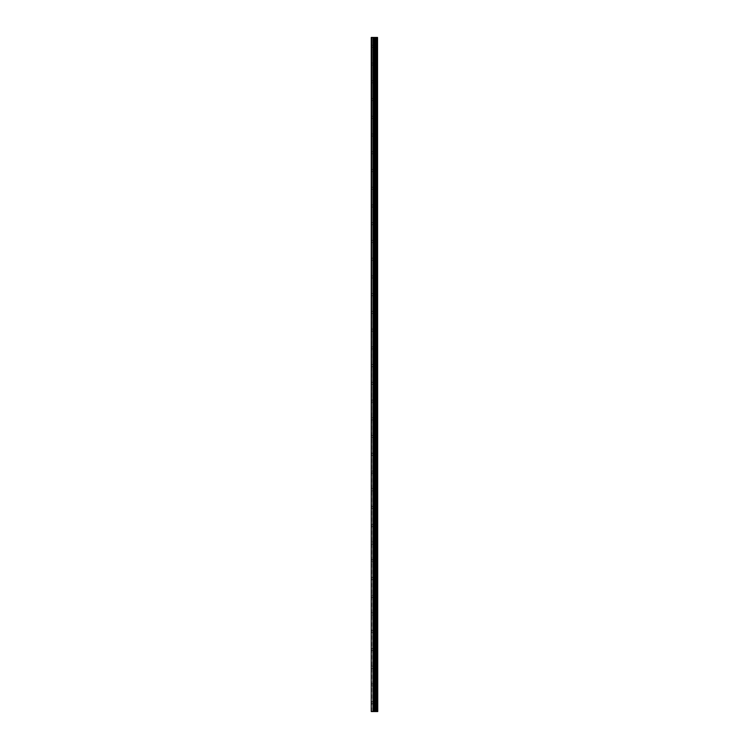 <?xml version="1.0" encoding="UTF-8"?>
<svg xmlns="http://www.w3.org/2000/svg" width="749" height="749" viewBox="0 0 749 749"><rect width="100%" height="100%" fill="white"/><g stroke="black" fill="none" stroke-linecap="round" stroke-linejoin="round"><path stroke-width="0.56" stroke-dasharray="3.75 2.81" d="M377.496 711.55L371.251 711.55L371.251 37.45L371.401 47.356L371.251 37.45L377.749 37.45L377.749 711.55L377.496 37.45M375.09 46.316L375.09 47.945L375.09 46.316M377.749 46.316L377.749 47.945L377.749 46.316M371.251 64.058L371.251 47.15L371.251 64.058M375.09 64.058L375.09 65.687L375.09 64.058M377.749 64.058L377.749 65.687L377.749 64.058M371.251 81.8L371.251 64.882L371.251 81.8M375.09 81.8L375.09 80.171L375.09 81.8M377.749 81.8L377.749 80.171L377.749 81.8M371.251 99.542L371.251 82.624L371.251 99.542M375.09 99.542L375.09 97.913L375.09 99.542M377.749 99.542L377.749 97.913L377.749 99.542M371.251 117.275L371.251 100.366L371.251 117.275M375.09 117.275L375.09 118.904L375.09 117.275M377.749 117.275L377.749 118.904L377.749 117.275M371.251 135.017L371.251 118.108L371.251 135.017M375.09 135.017L375.09 133.388L375.09 135.017M377.749 135.017L377.749 133.388L377.749 135.017M371.251 152.759L371.251 135.841L371.251 152.759M375.09 152.759L375.09 151.129L375.09 152.759M377.749 152.759L377.749 151.129L377.749 152.759M371.251 170.5L371.251 153.582L371.251 170.5M375.09 170.5L375.09 168.871L375.09 170.5M377.749 170.5L377.749 168.871L377.749 170.5M371.251 188.233L371.251 171.324L371.251 188.233M375.09 188.233L375.09 189.862L375.09 188.233M377.749 188.233L377.749 189.862L377.749 188.233M371.251 205.975L371.251 189.066L371.251 205.975M375.09 205.975L375.09 207.604L375.09 205.975M377.749 205.975L377.749 207.604L377.749 205.975M371.251 223.717L371.251 206.799L371.251 223.717M375.09 223.717L375.09 222.088L375.09 223.717M377.749 223.717L377.749 222.088L377.749 223.717M371.251 241.45L371.251 224.541L371.251 241.45M375.09 241.45L375.09 243.079L375.09 241.45M377.749 241.45L377.749 243.079L377.749 241.45M371.251 259.191L371.251 242.283L371.251 259.191M375.09 259.191L375.09 260.821L375.09 259.191M377.749 259.191L377.749 260.821L377.749 259.191M371.251 276.933L371.251 260.015L371.251 276.933M375.09 276.933L375.09 275.304L375.09 276.933M377.749 276.933L377.749 275.304L377.749 276.933M371.251 294.675L371.251 277.757L371.251 294.675M375.09 294.675L375.09 293.046L375.09 294.675M377.749 294.675L377.749 293.046L377.749 294.675M371.251 312.408L371.251 295.499L371.251 312.408M375.09 312.408L375.09 314.037L375.09 312.408M377.749 312.408L377.749 314.037L377.749 312.408M371.251 330.15L371.251 313.241L371.251 330.15M375.09 330.15L375.09 331.779L375.09 330.15M377.749 330.15L377.749 331.779L377.749 330.15M371.251 347.892L371.251 330.974L371.251 347.892M375.09 347.892L375.09 349.521L375.09 347.892M377.749 347.892L377.749 349.521L377.749 347.892M371.251 365.634L371.251 348.716L371.251 365.634M375.09 365.634L375.09 364.005L375.09 365.634M377.749 365.634L377.749 364.005L377.749 365.634M371.251 383.366L371.251 366.458L371.251 383.366M375.09 383.366L375.09 384.995L375.09 383.366M377.749 383.366L377.749 384.995L377.749 383.366M371.251 401.108L371.251 384.2L371.251 401.108M375.09 401.108L375.09 402.737L375.09 401.108M377.749 401.108L377.749 402.737L377.749 401.108M371.251 418.85L371.251 401.932L371.251 418.85M375.09 418.85L375.09 420.479L375.09 418.85M377.749 418.85L377.749 420.479L377.749 418.85M371.251 436.592L371.251 419.674L371.251 436.592M375.09 436.592L375.09 434.963L375.09 436.592M377.749 436.592L377.749 434.963L377.749 436.592M371.251 454.325L371.251 437.416L371.251 454.325M375.09 454.325L375.09 455.954L375.09 454.325M377.749 454.325L377.749 455.954L377.749 454.325M371.251 472.067L371.251 455.158L371.251 472.067M375.09 472.067L375.09 473.696L375.09 472.067M377.749 472.067L377.749 473.696L377.749 472.067M371.251 489.809L371.251 472.891L371.251 489.809M375.09 489.809L375.09 488.179L375.09 489.809M377.749 489.809L377.749 488.179L377.749 489.809M371.251 507.55L371.251 490.632L371.251 507.55M375.09 507.55L375.09 505.921L375.09 507.55M377.749 507.55L377.749 505.921L377.749 507.55M371.251 525.283L371.251 508.374L371.251 525.283M375.09 525.283L375.09 526.912L375.09 525.283M377.749 525.283L377.749 526.912L377.749 525.283M371.251 543.025L371.251 526.116L371.251 543.025M375.09 543.025L375.09 544.654L375.09 543.025M377.749 543.025L377.749 544.654L377.749 543.025M371.251 560.767L371.251 543.849L371.251 560.767M375.09 560.767L375.09 559.138L375.09 560.767M377.749 560.767L377.749 559.138L377.749 560.767M371.251 578.5L371.251 561.591L371.251 578.5M375.09 578.5L375.09 580.129L375.09 578.5M377.749 578.5L377.749 580.129L377.749 578.5M371.251 596.241L371.251 579.333L371.251 596.241M375.09 596.241L375.09 597.871L375.09 596.241M377.749 596.241L377.749 597.871L377.749 596.241M371.251 613.983L371.251 597.065L371.251 613.983M375.09 613.983L375.09 615.612L375.09 613.983M377.749 613.983L377.749 615.612L377.749 613.983M371.251 631.725L371.251 614.807L371.251 631.725M375.09 631.725L375.09 630.096L375.09 631.725M377.749 631.725L377.749 630.096L377.749 631.725M371.251 649.458L371.251 632.549L371.251 649.458M375.09 649.458L375.09 651.087L375.09 649.458M377.749 649.458L377.749 651.087L377.749 649.458M371.251 667.2L371.251 650.291L371.251 667.2M375.09 667.2L375.09 668.829L375.09 667.2M377.749 667.2L377.749 668.829L377.749 667.2M371.251 684.942L371.251 668.024L371.251 684.942M375.09 684.942L375.09 686.571L375.09 684.942M377.749 684.942L377.749 686.571L377.749 684.942M371.251 702.684L371.401 701.644L371.251 702.684M375.09 702.684L375.09 701.055L375.09 702.684M377.749 702.684L377.749 701.055L377.749 702.684M377.487 702.684L377.487 701.055L377.487 702.684M377.487 684.942L377.487 686.571L377.487 684.942M377.487 667.2L377.487 668.829L377.487 667.2M377.487 649.458L377.487 651.087L377.487 649.458M377.487 631.725L377.487 630.096L377.487 631.725M377.487 613.983L377.487 615.612L377.487 613.983M377.487 596.241L377.487 597.871L377.487 596.241M377.487 578.5L377.487 580.129L377.487 578.5M377.487 560.767L377.487 559.138L377.487 560.767M377.487 543.025L377.487 544.654L377.487 543.025M377.487 525.283L377.487 526.912L377.487 525.283M377.487 507.55L377.487 505.921L377.487 507.55M377.487 489.809L377.487 488.179L377.487 489.809M377.487 472.067L377.487 473.696L377.487 472.067M377.487 454.325L377.487 455.954L377.487 454.325M377.487 436.592L377.487 434.963L377.487 436.592M377.487 418.85L377.487 420.479L377.487 418.85M377.487 401.108L377.487 402.737L377.487 401.108M377.487 383.366L377.487 384.995L377.487 383.366M377.487 365.634L377.487 364.005L377.487 365.634M377.487 347.892L377.487 349.521L377.487 347.892M377.487 330.15L377.487 331.779L377.487 330.15M377.487 312.408L377.487 314.037L377.487 312.408M377.487 294.675L377.487 293.046L377.487 294.675M377.487 276.933L377.487 275.304L377.487 276.933M377.487 259.191L377.487 260.821L377.487 259.191M377.487 241.45L377.487 243.079L377.487 241.45M377.487 223.717L377.487 222.088L377.487 223.717M377.487 205.975L377.487 207.604L377.487 205.975M377.487 188.233L377.487 189.862L377.487 188.233M377.487 170.5L377.487 168.871L377.487 170.5M377.487 152.759L377.487 151.129L377.487 152.759M377.487 135.017L377.487 133.388L377.487 135.017M377.487 117.275L377.487 118.904L377.487 117.275M377.487 99.542L377.487 97.913L377.487 99.542M377.487 81.8L377.487 80.171L377.487 81.8M377.487 64.058L377.487 65.687L377.487 64.058M377.487 46.316L377.487 47.945L377.487 46.316M375.052 711.55L373.863 711.55L375.052 711.55M373.863 711.55L374.996 711.55L373.863 711.55M375.052 37.45L374.537 37.45L375.052 37.45M374.453 37.45L373.948 37.45L374.453 37.45M373.863 37.45L375.137 37.45L373.863 37.45M371.251 701.85L371.251 685.766L371.251 701.85M371.251 711.55L371.251 703.508L371.251 711.55M371.401 701.757L371.401 685.869L371.401 701.757M371.401 684.015L371.401 668.127L371.401 684.015M371.401 666.282L371.401 650.385L371.401 666.282M371.401 648.54L371.401 632.643L371.401 648.54M371.401 630.798L371.401 614.91L371.401 630.798M371.401 613.057L371.401 597.168L371.401 613.057M371.401 595.324L371.401 579.426L371.401 595.324M371.401 577.582L371.401 561.684L371.401 577.582M371.401 559.84L371.401 543.952L371.401 559.84M371.401 542.098L371.401 526.21L371.401 542.098M371.401 524.366L371.401 508.468L371.401 524.366M371.401 506.624L371.401 490.726L371.401 506.624M371.401 488.882L371.401 472.993L371.401 488.882M371.401 471.14L371.401 455.252L371.401 471.14M371.401 453.407L371.401 437.51L371.401 453.407M371.401 435.665L371.401 419.768L371.401 435.665M371.401 417.923L371.401 402.035L371.401 417.923M371.401 400.181L371.401 384.293L371.401 400.181M371.401 382.449L371.401 366.551L371.401 382.449M371.401 364.707L371.401 348.819L371.401 364.707M371.401 346.965L371.401 331.077L371.401 346.965M371.401 329.232L371.401 313.335L371.401 329.232M371.401 311.49L371.401 295.593L371.401 311.49M371.401 293.748L371.401 277.86L371.401 293.748M371.401 276.007L371.401 260.118L371.401 276.007M371.401 258.274L371.401 242.376L371.401 258.274M371.401 240.532L371.401 224.634L371.401 240.532M371.401 222.79L371.401 206.902L371.401 222.79M371.401 205.048L371.401 189.16L371.401 205.048M371.401 187.316L371.401 171.418L371.401 187.316M371.401 169.574L371.401 153.676L371.401 169.574M371.401 151.832L371.401 135.944L371.401 151.832M371.401 134.09L371.401 118.202L371.401 134.09M371.401 116.357L371.401 100.46L371.401 116.357M371.401 98.615L371.401 82.718L371.401 98.615M371.401 80.873L371.401 64.985L371.401 80.873M371.401 63.131L371.401 47.243L371.401 63.131M371.401 45.399L371.401 37.45L371.401 45.399M371.701 711.55L371.701 37.45M375.549 711.55L375.549 37.45M375.614 711.55L375.614 37.45M376.906 711.55L376.906 37.45M376.944 711.55L376.944 37.45M377.533 711.55L377.533 37.45M371.401 711.55L371.401 703.601L371.401 711.55M372.983 711.55L372.983 37.45M373.189 711.55L373.189 37.45M374.079 711.55L374.079 37.45M374.294 711.55L374.294 37.45M375.127 711.55L375.127 37.45M375.333 711.55L375.333 37.45M376.148 711.55L376.148 37.45M376.195 711.55L376.195 37.45M376.232 711.55L376.232 37.45M376.344 711.55L376.344 37.45M376.756 711.55L376.756 37.45M376.859 711.55L376.859 37.45M371.401 47.356L375.09 47.356M371.401 65.097L375.09 65.097M371.401 82.83L375.09 82.83M371.401 100.572L375.09 100.572M371.401 118.314L375.09 118.314M371.401 136.056L375.09 136.056M371.401 153.788L375.09 153.788M371.401 171.53L375.09 171.53M371.401 189.272L375.09 189.272M371.401 207.014L375.09 207.014M371.401 224.747L375.09 224.747M371.401 242.489L375.09 242.489M371.401 260.231L375.09 260.231M371.401 277.963L375.09 277.963M371.401 295.705L375.09 295.705M371.401 313.447L375.09 313.447M371.401 331.189L375.09 331.189M371.401 348.922L375.09 348.922M371.401 366.664L375.09 366.664M371.401 384.406L375.09 384.406M371.401 402.147L375.09 402.147M371.401 419.88L375.09 419.88M371.401 437.622L375.09 437.622M371.401 455.364L375.09 455.364M371.401 473.106L375.09 473.106M371.401 490.838L375.09 490.838M371.401 508.58L375.09 508.58M371.401 526.322L375.09 526.322M371.401 544.064L375.09 544.064M371.401 561.797L375.09 561.797M371.401 579.539L375.09 579.539M371.401 597.281L375.09 597.281M371.401 615.013L375.09 615.013M371.401 632.755L375.09 632.755M371.401 650.497L375.09 650.497M371.401 668.239L375.09 668.239M371.401 685.972L375.09 685.972M371.401 703.714L375.09 703.714M375.09 704.303L377.487 704.303M375.09 686.571L377.487 686.571M375.09 668.829L377.487 668.829M375.09 651.087L377.487 651.087M375.09 633.345L377.487 633.345M375.09 615.612L377.487 615.612M375.09 597.871L377.487 597.871M375.09 580.129L377.487 580.129M375.09 562.387L377.487 562.387M375.09 544.654L377.487 544.654M375.09 526.912L377.487 526.912M375.09 509.17L377.487 509.17M375.09 491.428L377.487 491.428M375.09 473.696L377.487 473.696M375.09 455.954L377.487 455.954M375.09 438.212L377.487 438.212M375.09 420.479L377.487 420.479M375.09 402.737L377.487 402.737M375.09 384.995L377.487 384.995M375.09 367.253L377.487 367.253M375.09 349.521L377.487 349.521M375.09 331.779L377.487 331.779M375.09 314.037L377.487 314.037M375.09 296.295L377.487 296.295M375.09 278.562L377.487 278.562M375.09 260.821L377.487 260.821M375.09 243.079L377.487 243.079M375.09 225.337L377.487 225.337M375.09 207.604L377.487 207.604M375.09 189.862L377.487 189.862M375.09 172.12L377.487 172.12M375.09 154.378L377.487 154.378M375.09 136.646L377.487 136.646M375.09 118.904L377.487 118.904M375.09 101.162L377.487 101.162M375.09 83.429L377.487 83.429M375.09 65.687L377.487 65.687M375.09 47.945L377.487 47.945M375.09 44.697L377.487 44.697M375.09 62.429L377.487 62.429M375.09 80.171L377.487 80.171M375.09 97.913L377.487 97.913M375.09 115.655L377.487 115.655M375.09 133.388L377.487 133.388M375.09 151.129L377.487 151.129M375.09 168.871L377.487 168.871M375.09 186.613L377.487 186.613M375.09 204.346L377.487 204.346M375.09 222.088L377.487 222.088M375.09 239.83L377.487 239.83M375.09 257.572L377.487 257.572M375.09 275.304L377.487 275.304M375.09 293.046L377.487 293.046M375.09 310.788L377.487 310.788M375.09 328.521L377.487 328.521M375.09 346.263L377.487 346.263M375.09 364.005L377.487 364.005M375.09 381.747L377.487 381.747M375.09 399.479L377.487 399.479M375.09 417.221L377.487 417.221M375.09 434.963L377.487 434.963M375.09 452.705L377.487 452.705M375.09 470.438L377.487 470.438M375.09 488.179L377.487 488.179M375.09 505.921L377.487 505.921M375.09 523.663L377.487 523.663M375.09 541.396L377.487 541.396M375.09 559.138L377.487 559.138M375.09 576.88L377.487 576.88M375.09 594.622L377.487 594.622M375.09 612.354L377.487 612.354M375.09 630.096L377.487 630.096M375.09 647.838L377.487 647.838M375.09 665.571L377.487 665.571M375.09 683.313L377.487 683.313M375.09 701.055L377.487 701.055M371.401 701.644L375.09 701.644M371.401 683.903L375.09 683.903M371.401 666.17L375.09 666.17M371.401 648.428L375.09 648.428M371.401 630.686L375.09 630.686M371.401 612.944L375.09 612.944M371.401 595.212L375.09 595.212M371.401 577.47L375.09 577.47M371.401 559.728L375.09 559.728M371.401 541.986L375.09 541.986M371.401 524.253L375.09 524.253M371.401 506.511L375.09 506.511M371.401 488.769L375.09 488.769M371.401 471.037L375.09 471.037M371.401 453.295L375.09 453.295M371.401 435.553L375.09 435.553M371.401 417.811L375.09 417.811M371.401 400.078L375.09 400.078M371.401 382.336L375.09 382.336M371.401 364.594L375.09 364.594M371.401 346.853L375.09 346.853M371.401 329.12L375.09 329.12M371.401 311.378L375.09 311.378M371.401 293.636L375.09 293.636M371.401 275.894L375.09 275.894M371.401 258.162L375.09 258.162M371.401 240.42L375.09 240.42M371.401 222.678L375.09 222.678M371.401 204.936L375.09 204.936M371.401 187.203L375.09 187.203M371.401 169.461L375.09 169.461M371.401 151.719L375.09 151.719M371.401 133.987L375.09 133.987M371.401 116.245L375.09 116.245M371.401 98.503L375.09 98.503M371.401 80.761L375.09 80.761M371.401 63.028L375.09 63.028M371.401 45.286L375.09 45.286"/><path stroke-width="1.12" d="M377.533 37.45L377.749 711.55L377.533 37.45L371.251 37.45L371.251 711.55L371.701 37.45M371.701 711.55L377.533 711.55M377.496 711.55L377.496 37.45M376.944 711.55L376.944 37.45M376.906 711.55L376.906 37.45M375.614 711.55L375.614 37.45M375.549 711.55L375.549 37.45M376.859 711.55L376.859 37.45M376.756 711.55L376.756 37.45M376.344 711.55L376.344 37.45M376.232 711.55L376.232 37.45M376.195 711.55L376.195 37.45M376.148 711.55L376.148 37.45M375.333 711.55L375.333 37.45M375.127 711.55L375.127 37.45M374.294 711.55L374.294 37.45M374.079 711.55L374.079 37.45M373.189 711.55L373.189 37.45M372.983 711.55L372.983 37.45"/></g></svg>
